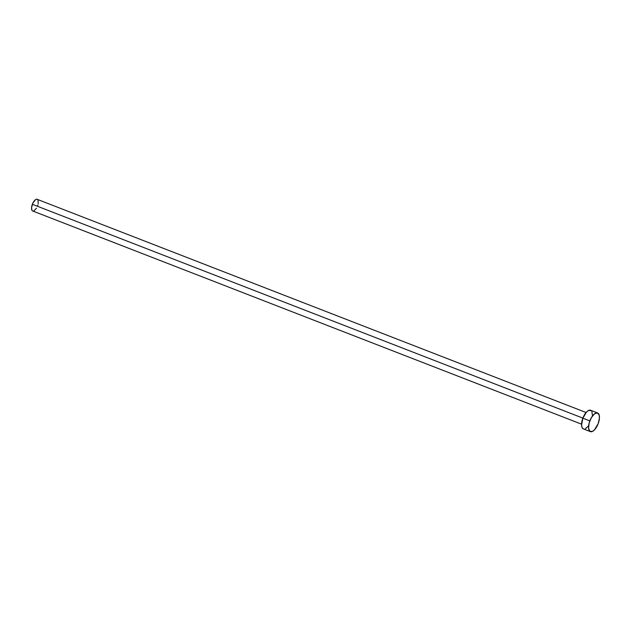 <?xml version="1.0" encoding="UTF-8"?>
<svg xmlns="http://www.w3.org/2000/svg" width="631" height="631" viewBox="0 0 631 631"><rect width="100%" height="100%" fill="white"/><g stroke="black" fill="none" stroke-linecap="round" stroke-linejoin="round"><path stroke-width="0.95" d="M586.081 412.508L37.221 199.333A6.255 2.745 111.2 0 0 32.355 204.294L582.87 418.116L32.355 204.294A6.255 2.745 111.2 0 0 32.686 210.991L581.553 424.174M597.62 412.966L590.632 410.253A10.009 4.385 111.2 0 0 582.847 418.187L589.835 420.901L582.847 418.187A10.009 4.385 111.2 0 0 583.391 428.906L590.379 431.628A10.009 4.385 -68.8 0 1 589.835 420.901A10.009 4.385 -68.8 0 1 597.62 412.966A10.009 4.385 -68.8 0 1 598.164 423.685A10.009 4.385 -68.8 0 1 590.379 431.628M583.478 428.938L582.153 427.692L581.561 425.215L582.847 418.187L586.57 411.972L588.684 410.395L591.294 410.671M591.87 411.467L592.438 415.537M588.51 425.941L585.339 428.764M598.164 423.685L594.441 429.9L592.328 431.478L589.717 431.202L588.549 427.928L589.228 422.754L591.507 417.422L594.623 413.739L597.533 412.934L599.253 415.285L599.426 418.25L598.164 423.685M32.741 211.014L31.913 210.233L31.558 207.686L32.836 203.166L35.344 199.814L36.614 199.254L37.631 199.593M37.994 200.09L38.207 203.726M37.939 204.87L37.56 206.029M36.511 208.206L33.908 210.896"/></g></svg>
